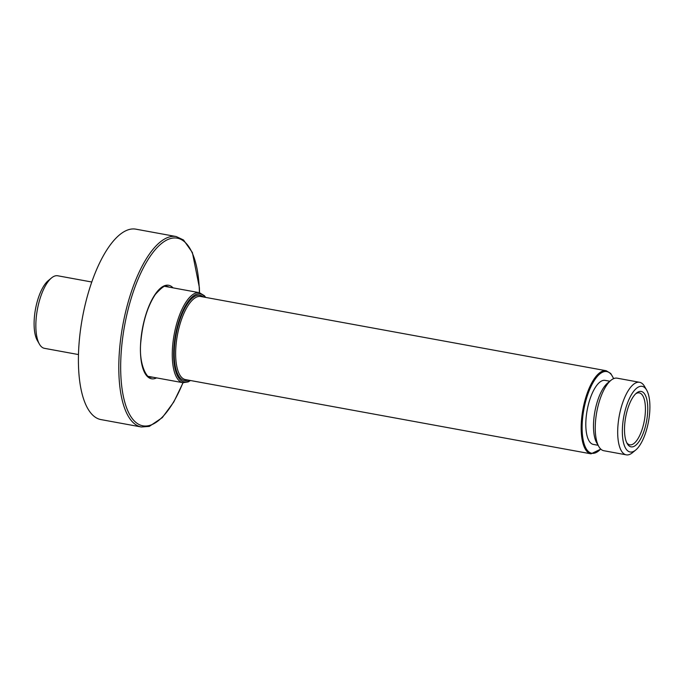<?xml version="1.0" encoding="UTF-8"?>
<svg xmlns="http://www.w3.org/2000/svg" width="684" height="684" viewBox="0 0 684 684"><rect width="100%" height="100%" fill="white"/><g stroke="black" fill="none" stroke-linecap="round" stroke-linejoin="round"><path stroke-width="1.03" d="M78.498 354.568L44.434 348.327A36.876 13.937 -79.6 0 1 39.424 344.146A36.876 13.937 -79.6 0 1 37.372 309.544A36.876 13.937 -79.6 0 1 51.548 277.909A36.876 13.937 -79.6 0 1 57.721 275.772L91.776 282.013M39.424 344.146L37.329 340.495A33.362 12.603 -79.6 0 1 35.474 309.194A33.362 12.603 -79.6 0 1 48.299 280.585L51.548 277.909M598.107 445.293L593.396 444.429A32.558 12.303 -79.6 0 1 587.163 410.186A32.558 12.303 -79.6 0 1 605.126 380.372L609.829 381.236M635.701 450.038L632.452 452.705A36.876 13.937 -79.6 0 1 626.279 454.843L603.844 450.73A36.876 13.937 -79.6 0 1 598.825 446.549A36.876 13.937 -79.6 0 1 596.773 411.948A36.876 13.937 -79.6 0 1 610.949 380.313A36.876 13.937 -79.6 0 1 617.122 378.175L639.566 382.288A36.876 13.937 -79.6 0 1 643.199 384.511A36.876 13.937 -79.6 0 1 644.576 386.469L646.671 390.119A33.362 12.603 -79.6 0 1 648.526 421.421A33.362 12.603 -79.6 0 1 635.701 450.038A33.362 12.603 -79.6 0 1 623.363 419.027A33.362 12.603 -79.6 0 1 645.431 388.35A33.362 12.603 -79.6 0 1 646.671 390.119M626.279 454.843A36.876 13.937 -79.6 0 1 619.217 416.052A36.876 13.937 -79.6 0 1 639.566 382.288M644.713 428.902A28.164 10.636 -79.6 0 1 627.228 443.659A28.164 10.636 -79.6 0 1 625.663 417.231A28.164 10.636 -79.6 0 1 636.488 393.078A28.164 10.636 -79.6 0 1 646.842 399.593A28.164 10.636 -79.6 0 1 644.713 428.902M598.825 446.549L596.73 442.899A33.362 12.603 -79.6 0 1 594.875 411.597A33.362 12.603 -79.6 0 1 607.7 382.98L610.949 380.313M626.715 442.668A26.402 9.978 100.4 0 0 627.168 443.232A26.402 9.978 100.4 0 0 629.776 444.822A26.402 9.978 100.4 0 0 642.567 427.996A26.402 9.978 100.4 0 0 641.883 394.48A26.402 9.978 100.4 0 0 639.275 392.89A26.402 9.978 100.4 0 0 635.658 393.822M91.417 413.743A96.803 36.577 -79.6 0 1 85.312 304.115A96.803 36.577 -79.6 0 1 135.825 229.157L176.224 236.553A96.803 36.577 -79.6 0 0 122.812 325.182A96.803 36.577 -79.6 0 0 141.357 426.987L100.967 419.591A96.803 36.577 -79.6 0 1 91.417 413.743M199.42 292.692A95.392 36.047 -79.6 0 0 150.737 255.525A95.392 36.047 -79.6 0 0 124.249 400.217A95.392 36.047 -79.6 0 0 182.944 382.715A45.76 17.288 -79.6 0 1 174.163 334.587A45.76 17.288 -79.6 0 1 199.412 292.684L165.118 286.408M189.964 380.415A44.699 16.895 -79.6 0 1 175.343 335.793A44.699 16.895 -79.6 0 1 204.593 296.599A44.699 16.895 -79.6 0 1 205.174 297.318M188.057 380.073A43.297 16.356 -79.6 0 1 176.036 334.929A43.297 16.356 -79.6 0 1 203.268 296.967M606.229 370.737A42.237 15.963 -79.6 0 0 582.922 409.408A42.237 15.963 -79.6 0 0 591.019 453.834L185.484 379.603A42.237 15.963 -79.6 0 1 177.395 335.177A42.237 15.963 -79.6 0 1 200.694 296.497L606.229 370.737L610.726 373.473L613.693 378.611M600.68 449.012A41.536 15.698 -79.6 0 1 583.033 414.572A41.536 15.698 -79.6 0 1 610.838 374.054A41.536 15.698 -79.6 0 1 613.557 378.671M156.593 377.893A47.521 17.955 -79.6 0 1 142.409 328.773A47.521 17.955 -79.6 0 1 173.078 287.87M151.788 377.012A46.11 17.425 -79.6 0 1 150.07 377.038M166.674 286.357A46.11 17.425 -79.6 0 1 168.264 286.989M152.669 377.166A46.11 17.425 -79.6 0 1 150.489 377.132C148.129 379.586 138.057 365.589 140.921 340.863C142.794 321.745 147.582 306.295 155.277 294.513C161.689 287.314 165.631 284.612 167.093 286.416A46.11 17.425 -79.6 0 1 169.145 287.143M190.485 380.509L188.143 381.92L182.927 382.707L148.633 376.431M591.019 453.834L600.791 449.114M205.696 297.412L204.422 295.727L199.412 292.684M150.053 377.029L151.583 376.969M166.648 286.348L168.067 286.947M199.548 292.718L199.369 287.545L192.392 252.524L183.492 239.956L176.224 236.553M141.357 426.987L149.317 426.397L162.288 417.633L173.762 402.021L183.073 382.732"/></g></svg>
